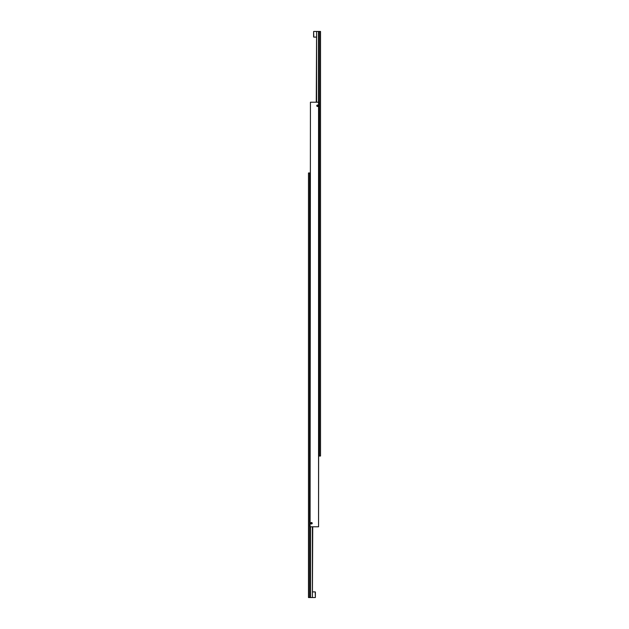 <?xml version="1.0" encoding="UTF-8"?>
<svg xmlns="http://www.w3.org/2000/svg" width="629" height="629" viewBox="0 0 629 629"><rect width="100%" height="100%" fill="white"/><g stroke="black" fill="none" stroke-linecap="round" stroke-linejoin="round"><path stroke-width="0.94" d="M310.765 523.249A0.731 0.731 0 0 1 311.497 522.518A0.731 0.731 0 0 1 312.22 523.249A0.731 0.731 0 0 1 311.497 523.981A0.731 0.731 0 0 1 310.765 523.249M312.11 523.249A0.621 0.621 0 0 1 311.489 523.871A0.621 0.621 0 0 1 310.875 523.249A0.621 0.621 0 0 1 311.489 522.628A0.621 0.621 0 0 1 312.11 523.249M316.78 105.751A0.731 0.731 0 0 1 317.503 105.019A0.731 0.731 0 0 1 318.235 105.751A0.731 0.731 0 0 1 317.503 106.482A0.731 0.731 0 0 1 316.78 105.751M318.125 105.751A0.621 0.621 0 0 1 317.503 106.372A0.621 0.621 0 0 1 316.89 105.751A0.621 0.621 0 0 1 317.503 105.129A0.621 0.621 0 0 1 318.125 105.751M317.252 106.191L317.763 106.191L317.763 105.31L317.252 105.31L317.252 106.191M311.237 523.69L311.748 523.69L311.748 522.809L311.237 522.809L311.237 523.69M310.081 526.788L310.427 102.213L310.081 526.788M318.565 102.213L318.565 526.788L318.919 102.213L310.427 102.213M310.427 526.788L318.565 526.788M313.619 31.623L313.619 36.93M316.269 37.111L313.792 37.111L313.612 31.623M316.591 102.213L316.591 31.45L318.423 31.45L318.423 102.213M319.453 31.45L319.453 456.025L320.515 456.025L320.515 31.45L318.423 31.45M316.591 31.45L316.269 102.213M318.919 456.025L319.453 456.025M315.381 597.377L315.381 592.07M312.731 591.889L315.208 591.889L315.388 597.377M312.409 526.788L312.409 597.55L310.577 597.55L310.577 526.788M309.547 597.55L309.547 172.975L308.485 172.975L308.485 597.55L310.577 597.55M312.409 597.55L312.731 526.788M310.081 172.975L309.547 172.975M316.269 31.45L313.792 31.45M312.731 597.55L315.208 597.55"/></g></svg>
